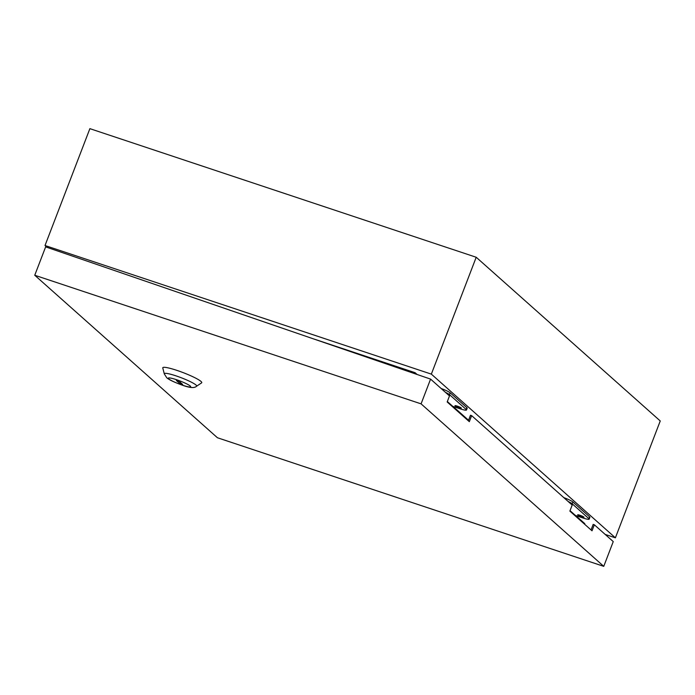 <?xml version="1.0" encoding="UTF-8"?>
<svg xmlns="http://www.w3.org/2000/svg" width="695" height="695" viewBox="0 0 695 695"><rect width="100%" height="100%" fill="white"/><g stroke="black" fill="none" stroke-linecap="round" stroke-linejoin="round"><path stroke-width="1.04" d="M461.185 407.913A3.388 0.443 -159 0 0 457.77 406.288A3.388 0.443 -159 0 0 454.973 405.689A3.388 0.443 -159 0 0 455.095 405.889A3.388 0.443 -159 0 0 458.509 407.513A3.388 0.443 -159 0 0 461.306 408.113A3.388 0.443 -159 0 0 461.185 407.913M451.95 406.219A2.606 2.441 131.7 0 1 452.74 406.34L460.351 408.868A9.131 1.19 -159 0 0 466.493 410.024A9.131 1.19 -159 0 0 466.163 409.477L449.465 394.621A9.131 1.19 -159 0 0 445.495 392.38M441.143 388.505A9.131 1.19 21 0 1 450.16 392.814L449.465 394.621M466.163 409.477L466.858 407.67L450.16 392.814M466.858 407.67A9.131 1.19 21 0 1 467.188 408.208L466.493 410.024M583.878 517.054A3.388 0.443 -159 0 0 580.464 515.429A3.388 0.443 -159 0 0 577.667 514.821A3.388 0.443 -159 0 0 577.788 515.021A3.388 0.443 -159 0 0 581.202 516.646A3.388 0.443 -159 0 0 584 517.254A3.388 0.443 -159 0 0 583.878 517.054M574.643 515.351A2.606 2.441 131.7 0 1 575.443 515.473L583.044 518.01A9.131 1.19 -159 0 0 589.186 519.156A9.131 1.19 -159 0 0 588.856 518.618L572.159 503.762A9.131 1.19 -159 0 0 568.189 501.512M563.836 497.646A9.131 1.19 21 0 1 572.854 501.946L572.159 503.762M588.856 518.618L589.551 516.802L572.854 501.946M589.551 516.802A9.131 1.19 21 0 1 589.881 517.349L589.186 519.156M605.206 534.438L615.388 537.826L431.343 374.127L45.019 245.517L47.121 247.394M590.654 529.599L591.106 529.746M417.087 374.475L415.089 372.694L312.203 338.448M584.651 524.256L584.816 523.665L575.703 515.568M468.552 420.249L453.01 406.427M45.019 245.517L89.881 128.653L476.205 257.254L660.25 420.962L615.388 537.826M431.343 374.127L476.205 257.254M415.089 372.694L414.628 373.632M201.593 382.884A20.867 2.728 -159 0 0 201.011 381.442A20.867 2.728 -159 0 0 179.119 371.139A20.867 2.728 -159 0 0 162.786 367.994L164.298 373.884A17.34 2.259 21 0 1 177.859 376.499A17.34 2.259 21 0 1 196.051 385.056A17.34 2.259 21 0 1 196.529 386.255L201.593 382.884M603.755 566.347L217.431 437.746L34.75 275.255L45.644 246.881L430.579 379.105L449.491 395.933L447.172 401.971L469.325 421.674L471.644 415.636L572.185 505.074L569.865 511.103L592.018 530.815L594.338 524.777L613.251 541.596L603.755 566.347L421.074 403.856L34.75 275.255M591.037 529.938L593.165 524.386L594.338 524.777M468.343 420.796L470.472 415.245L471.644 415.636M430.579 379.105L421.074 403.856M179.258 381.425L176.33 380.452L179.744 383.475L182.672 384.457L179.258 381.425M180.205 382.267L179.744 383.475M452.74 406.34L447.345 401.536M575.443 515.473L570.039 510.669M190.265 386.038A11.997 1.564 -159 0 0 176.365 379.661A11.997 1.564 -159 0 0 168.737 378.871A11.997 1.564 -159 0 0 182.637 385.238A11.997 1.564 -159 0 0 190.265 386.038M164.298 373.884L166.722 377.706C168.85 379.722 174.454 382.354 183.532 385.603C190.282 387.932 194.609 388.149 196.529 386.255"/></g></svg>
